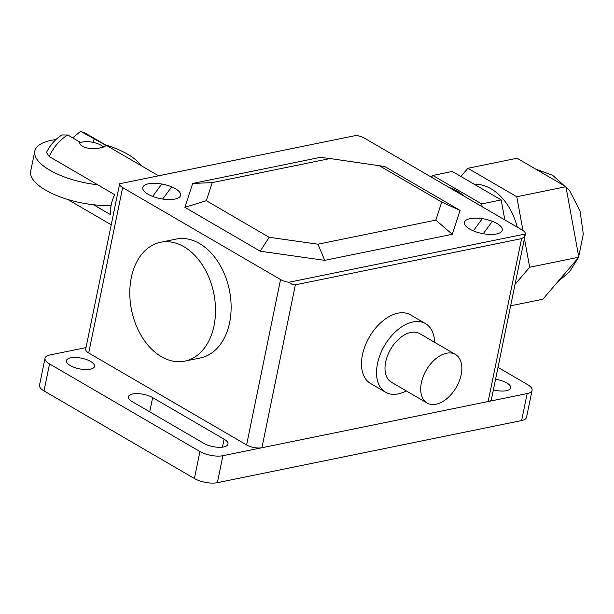<?xml version="1.0" encoding="UTF-8"?>
<svg xmlns="http://www.w3.org/2000/svg" width="614" height="614" viewBox="0 0 614 614"><rect width="100%" height="100%" fill="white"/><g stroke="black" fill="none" stroke-linecap="round" stroke-linejoin="round"><path stroke-width="0.92" d="M72.713 137.874L80.549 131.319L104.533 144.612L105.593 145.971L101.878 147.49C94.594 149.54 79.421 148.995 79.597 141.88L67.801 135.011L61.96 134.934C55.406 139.094 50.241 144.927 46.48 152.441L49.197 156.539L114.611 194.638A33.079 20.323 120.2 0 0 110.505 214.631L93.535 204.746M93.397 142.433L94.119 138.917M97.641 184.76A55.076 20.899 -168.4 0 1 34.806 151.151A55.076 20.899 -168.4 0 1 51.2 140.353A55.076 20.899 -168.4 0 1 55.92 139.585M34.806 151.151L30.7 171.137A55.076 20.899 11.6 0 0 45.689 190.171A55.076 20.899 11.6 0 0 111.126 205.383M79.866 143.146A13.232 5.019 -168.4 0 1 82.806 141.98A13.232 5.019 -168.4 0 1 101.187 145.318A13.232 5.019 -168.4 0 1 103.574 147.091M105.646 144.965A55.076 20.899 -168.4 0 1 127.712 154.267A55.076 20.899 -168.4 0 1 140.744 165.412M510.633 305.81L542.837 299.233L578.825 257.205L565.931 186.717L517.057 158.251L467.914 168.282L516.788 196.749L565.931 186.717M524.433 238.577L529.675 267.243L578.825 257.205M529.675 267.243L515.046 284.336M516.788 196.749L522.959 230.511M460.899 176.471L467.914 168.282M504.838 219.935L501.185 199.934L452.311 171.467L432.809 175.45L481.683 203.917L501.185 199.934M481.683 203.917L482.197 206.749M431.366 177.139L432.809 175.45M474.223 184.231A55.137 38.145 78.5 0 1 491.062 188.805A55.137 38.145 78.5 0 1 517.257 227.172M421.381 382.798A28.121 17.276 120.2 0 0 427.121 403.037A28.121 17.276 120.2 0 0 461.168 374.678A28.121 17.276 120.2 0 0 455.427 354.439A28.121 17.276 120.2 0 0 421.381 382.798M427.121 403.037L391.41 382.23A28.121 17.276 -59.8 0 1 385.669 361.999A28.121 17.276 -59.8 0 1 419.715 333.632L455.427 354.439M434.589 342.297A39.695 24.383 120.2 0 0 425.54 323.632A39.695 24.383 120.2 0 0 377.48 363.672A39.695 24.383 120.2 0 0 385.577 392.239A39.695 24.383 120.2 0 0 406.284 390.895M385.577 392.239L370.541 383.481A39.695 24.383 -59.8 0 1 362.437 354.907A39.695 24.383 -59.8 0 1 410.505 314.875L425.54 323.632M212.229 182.611L192.681 183.433L184.875 207.332L206.319 200.694L212.229 182.611L330.086 158.542L320.247 157.384L192.681 183.433M330.086 158.542L384.755 166.517L460.101 210.402L441.727 202.044L435.825 220.127L452.295 234.295L460.101 210.402M378.899 165.45L441.727 202.044M435.825 220.127L317.96 244.195L269.147 237.288L206.319 200.694M184.875 207.332L260.221 251.218L324.729 260.344L317.96 244.195M324.729 260.344L452.295 234.295M260.221 251.218L269.147 237.288M449.057 187.447A60.648 41.959 78.5 0 1 464.514 196.449M131.304 277.612A60.648 41.959 -101.5 0 0 142.663 337.976A60.648 41.959 -101.5 0 0 184.799 361.124A60.648 41.959 -101.5 0 0 214.017 325.788A60.648 41.959 -101.5 0 0 202.658 265.425A60.648 41.959 -101.5 0 0 160.53 242.277A60.648 41.959 -101.5 0 0 131.304 277.612M160.53 242.277L176.126 239.092A60.648 41.959 78.5 0 1 218.262 262.239A60.648 41.959 78.5 0 1 229.621 322.603A60.648 41.959 78.5 0 1 200.402 357.939L184.799 361.124M246.598 444.943L88.692 352.973L122.647 187.569A11.029 4.183 -168.4 0 1 119.646 183.755L356.197 135.441A11.029 4.183 -168.4 0 1 364.478 138.181L522.384 230.15A11.029 4.183 -168.4 0 1 525.384 233.965L523.995 237.134L521.585 238.623L295.357 284.819L292.249 284.459L288.826 282.279A11.029 4.183 -168.4 0 1 280.552 279.539L246.598 444.943A11.029 4.183 11.6 0 0 261.917 447.729L295.357 284.819M521.585 238.623L488.145 401.533A11.029 4.183 11.6 0 0 491.43 399.369L525.384 233.965A11.029 4.183 -168.4 0 1 525.377 233.98L288.826 282.279M488.145 401.533L261.917 447.729M119.646 183.755A11.029 4.183 -168.4 0 1 119.653 183.739L85.691 349.166A11.029 4.183 11.6 0 0 88.692 352.973M122.647 187.569L280.552 279.539M70.694 357.832A14.337 5.442 -168.4 0 1 86.482 359.566A14.337 5.442 -168.4 0 1 94.51 366.404A14.337 5.442 -168.4 0 1 90.243 369.221A14.337 5.442 -168.4 0 1 74.463 367.479A14.337 5.442 -168.4 0 1 66.427 360.641A14.337 5.442 -168.4 0 1 70.694 357.832M495.552 379.298A14.337 5.442 -168.4 0 1 510.694 387.887A14.337 5.442 -168.4 0 1 506.427 390.704A14.337 5.442 -168.4 0 1 493.387 389.821M203.794 443.331L132.363 401.725A14.337 5.442 -168.4 0 1 128.464 396.774A14.337 5.442 -168.4 0 1 137.743 393.612A14.337 5.442 -168.4 0 1 152.648 397.588L224.079 439.187A14.337 5.442 -168.4 0 1 227.978 444.145A14.337 5.442 -168.4 0 1 218.699 447.307A14.337 5.442 -168.4 0 1 203.794 443.331M497.992 367.379L527.572 384.61A16.54 6.278 -168.4 0 1 532.077 390.327A16.54 6.278 -168.4 0 1 527.15 393.566L222.913 455.695A16.54 6.278 -168.4 0 1 199.934 451.513L49.55 363.925A16.54 6.278 -168.4 0 1 45.045 358.208A16.54 6.278 -168.4 0 1 49.972 354.969L86.014 347.608M45.045 358.208L39.503 385.193A16.54 6.278 11.6 0 0 44.008 390.911L194.392 478.498A16.54 6.278 11.6 0 0 217.371 482.681L521.616 420.552A16.54 6.278 11.6 0 0 526.536 417.305L532.077 390.327M162.702 199.051L171.697 186.856M492.374 221.309L483.226 233.719M496.995 223.496A19.303 7.322 11.6 0 0 465.12 221.04A19.303 7.322 11.6 0 0 487.907 234.318A19.303 7.322 11.6 0 0 496.995 223.496M482.328 218.668L473.333 230.864M175.343 188.651A19.303 7.322 11.6 0 0 143.469 186.195A19.303 7.322 11.6 0 0 166.264 199.466A19.303 7.322 11.6 0 0 175.343 188.651M152.656 196.411L161.804 184M82.314 132.041A33.079 20.323 -59.8 0 1 85.86 133.445L158.573 175.796M49.197 156.539A33.079 20.323 -59.8 0 1 67.801 135.011M149.716 411.833L152.648 397.588M222.437 447.161L224.079 439.187M521.616 420.552L527.15 393.566M217.371 482.681L222.913 455.695M194.392 478.498L199.934 451.513M44.008 390.911L49.55 363.925M80.549 131.319L85.86 133.445M111.226 224.785L67.763 199.473M535.615 169.057L552.6 175.282L569.508 190.424L580.046 211.032L583.3 234.118L578.71 256.606M578.112 258.041L569.654 271.664L557.535 282.072M161.474 175.205L181.283 171.16"/></g></svg>
